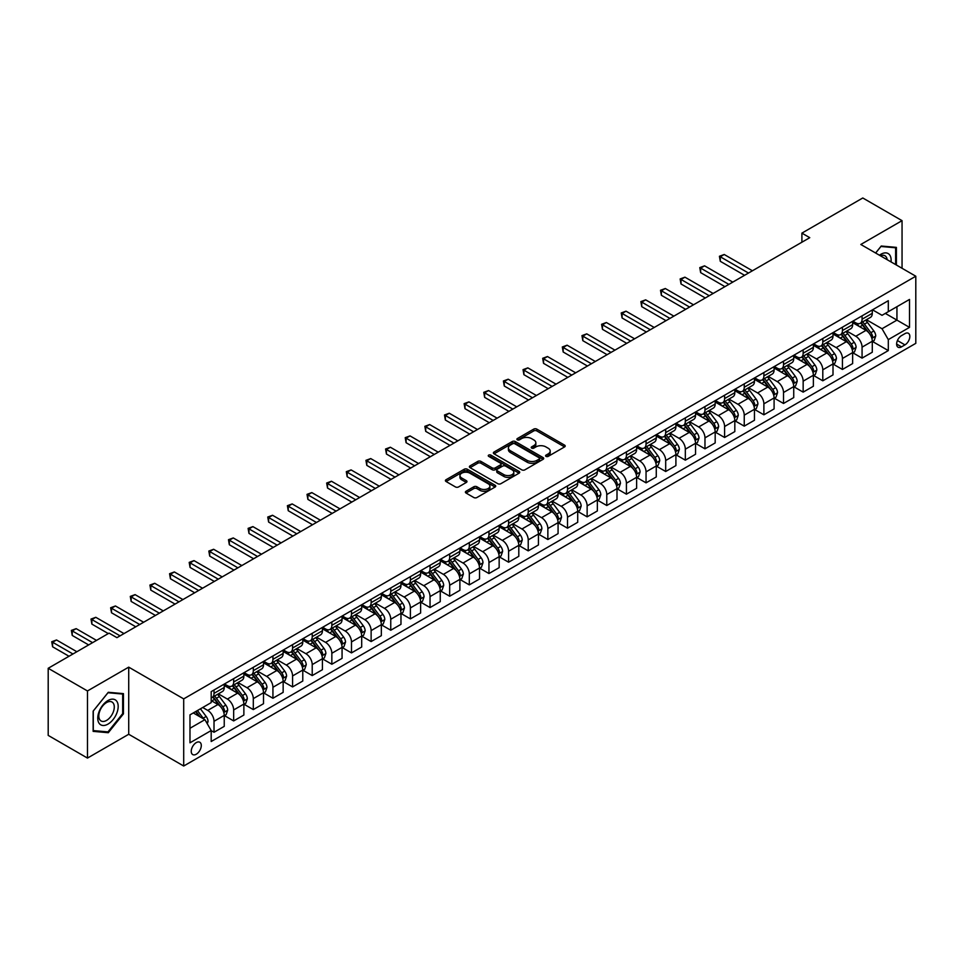 <?xml version="1.0" encoding="UTF-8"?>
<svg xmlns="http://www.w3.org/2000/svg" width="964" height="964" viewBox="0 0 964 964"><rect width="100%" height="100%" fill="white"/><g stroke="black" fill="none" stroke-linecap="round" stroke-linejoin="round"><path stroke-width="1.45" d="M546.022 456.382A1.53 0.88 0 0 0 548.179 456.382L564.567 446.922A2.181 1.253 0 0 0 565.205 446.031A2.181 1.253 0 0 0 564.567 445.139L536.815 429.113A2.181 1.253 0 0 0 533.731 429.113L517.343 438.572A1.53 0.88 0 0 0 516.897 439.198A1.53 0.88 0 0 0 517.343 439.825A1.53 0.88 0 0 0 519.5 439.825L521.62 438.596A6.977 4.025 0 0 1 531.489 438.596L533.803 439.933A6.977 4.025 0 0 1 535.851 442.777A6.977 4.025 0 0 1 533.803 445.633L531.682 446.85A1.53 0.88 0 0 0 531.236 447.477A1.53 0.88 0 0 0 531.682 448.103A1.53 0.88 0 0 0 533.839 448.103L535.96 446.874A6.977 4.025 0 0 1 545.829 446.874L548.142 448.212A6.977 4.025 0 0 1 550.191 451.056A6.977 4.025 0 0 1 548.142 453.911L546.022 455.129A1.53 0.88 0 0 0 545.576 455.755A1.53 0.88 0 0 0 546.022 456.382L546.022 455.129M196.27 754.222A7.11 4.109 120 0 0 200.91 747.956A7.11 4.109 120 0 0 199.825 742.256A7.11 4.109 120 0 0 196.27 742.605A7.11 4.109 120 0 0 191.619 748.871A7.11 4.109 120 0 0 192.716 754.571A7.11 4.109 120 0 0 196.27 754.222M466.034 491.254A2.181 1.253 0 0 0 465.395 492.146A2.181 1.253 0 0 0 466.034 493.038L473.818 497.532A2.181 1.253 0 0 0 476.903 497.532L495.098 487.025A2.181 1.253 0 0 0 495.737 486.133A2.181 1.253 0 0 0 495.098 485.254L467.335 469.227A2.181 1.253 0 0 0 464.25 469.227L446.055 479.723A2.181 1.253 0 0 0 445.416 480.614A2.181 1.253 0 0 0 446.055 481.506L455.466 486.941A2.181 1.253 0 0 0 458.551 486.941L466.335 482.446A2.181 1.253 0 0 0 466.974 481.554A2.181 1.253 0 0 0 466.335 480.662L461.672 477.975A5.832 3.374 0 0 1 459.961 475.589A5.832 3.374 0 0 1 463.564 472.481A5.832 3.374 0 0 1 469.926 473.204L488.194 483.759A5.832 3.374 0 0 1 489.905 486.133A5.832 3.374 0 0 1 486.302 489.254A5.832 3.374 0 0 1 479.952 488.519L476.903 486.76A2.181 1.253 0 0 0 473.818 486.76L466.034 491.254L466.034 493.038L473.818 488.579L473.818 486.76M128.718 667.148L87.471 690.959L48.2 668.281L48.2 735.399L87.471 758.078L128.718 734.267L183.702 766.019L183.702 698.888L128.718 667.148L128.718 734.267M902.051 268.281L902.051 220.66L860.816 244.47L915.8 276.222L183.702 698.888M902.051 220.66L862.78 197.982L801.903 233.131L801.903 242.205M48.2 668.281L109.077 633.131L116.933 637.662L809.76 237.674L801.903 233.131M521.777 469.842A2.181 1.253 0 0 0 524.862 469.842L543.057 459.346A2.181 1.253 0 0 0 543.696 458.454A2.181 1.253 0 0 0 543.057 457.563L515.294 441.536A2.181 1.253 0 0 0 512.209 441.536L494.014 452.044A2.181 1.253 0 0 0 493.375 452.935A2.181 1.253 0 0 0 494.014 453.815L521.777 469.842M489.302 456.707A1.53 0.88 0 0 1 490.857 456.924L519.042 473.204L500.882 483.687A2.181 1.253 0 0 1 497.798 483.687L470.034 467.661L470.034 465.889A2.181 1.253 0 0 0 469.396 466.769A2.181 1.253 0 0 0 470.034 467.661M470.034 465.889L477.831 461.382A2.181 1.253 0 0 1 480.916 461.382L492.17 467.889A2.181 1.253 0 0 0 495.255 467.889L500.412 464.901A2.181 1.253 0 0 0 501.051 464.009A2.181 1.253 0 0 0 500.412 463.13L488.7 456.358A1.53 0.88 0 0 1 488.254 455.731A1.53 0.88 0 0 1 489.194 454.924A1.53 0.88 0 0 1 490.857 455.116L519.078 471.408A2.181 1.253 0 0 1 519.716 472.3A2.181 1.253 0 0 1 519.078 473.179L519.078 471.408M904.955 333.628L901.509 335.629A6.893 3.977 120 0 0 897.002 341.702A6.893 3.977 120 0 0 898.062 347.221A6.893 3.977 120 0 0 901.509 346.871L904.955 344.883A6.893 3.977 120 0 0 909.462 338.81A6.893 3.977 120 0 0 908.401 333.291A6.893 3.977 120 0 0 904.955 333.628M183.702 766.019L915.8 343.341L915.8 276.222M872.516 309.83L882.024 315.312L888.302 311.685L888.302 300.708L211.188 691.634L211.188 702.611L189.98 714.854L189.98 742.798L211.188 730.543L211.188 741.521L888.302 350.595L888.302 339.617L882.024 328.736L866.407 319.723M888.302 311.685L909.51 299.442L909.51 327.374L888.302 339.617M87.471 690.959L87.471 758.078M885.326 313.408L896.942 320.12L896.942 306.697L909.51 299.442M882.024 328.736L896.942 320.12L909.51 327.374M189.98 728.278L204.91 719.662L193.282 712.95M211.188 730.64L214.02 732.266L214.02 721.301A8.893 5.133 -120 0 0 207.742 710.408L202.705 707.504M214.02 732.266L224.238 726.374L224.238 715.396A8.893 5.133 -120 0 0 217.948 704.515L211.188 700.611M224.467 715.625L233.662 720.927L233.662 709.962A8.893 5.133 -120 0 0 227.371 699.069L218.358 693.863M233.662 720.927L243.868 715.035L243.868 704.057A8.893 5.133 -120 0 0 237.59 693.176L224.238 685.464M244.109 704.286L253.303 709.6L253.303 698.623A8.893 5.133 -120 0 0 247.013 687.742L237.988 682.524M253.303 709.6L263.509 703.696L263.509 692.73A8.893 5.133 -120 0 0 257.219 681.837L243.868 674.125M263.75 692.947L272.933 698.261L272.933 687.284A8.893 5.133 -120 0 0 266.654 676.403L257.629 671.185M272.933 698.261L283.151 692.357L283.151 681.391A8.893 5.133 -120 0 0 276.861 670.498L263.509 662.798M283.38 681.608L292.574 686.922L292.574 675.945A8.893 5.133 -120 0 0 286.284 665.064L277.271 659.846M292.574 686.922L302.78 681.03L302.78 670.052A8.893 5.133 -120 0 0 296.502 659.159L283.151 651.459M303.021 670.281L312.216 675.583L312.216 664.606A8.893 5.133 -120 0 0 305.925 653.725L296.9 648.519M312.216 675.583L322.422 669.691L322.422 658.713A8.893 5.133 -120 0 0 316.144 647.832L302.78 640.12M322.663 658.942L331.845 664.244L331.845 653.267A8.893 5.133 -120 0 0 325.567 642.386L316.541 637.18M331.845 664.244L342.063 658.352L342.063 647.374A8.893 5.133 -120 0 0 335.773 636.493L322.422 628.781M342.292 647.603L351.486 652.905L351.486 641.928A8.893 5.133 -120 0 0 345.208 631.046L336.183 625.841M351.486 652.905L361.693 647.013L361.693 636.035A8.893 5.133 -120 0 0 355.415 625.154L342.063 617.442M361.934 636.264L371.128 641.566L371.128 630.589A8.893 5.133 -120 0 0 364.838 619.707L355.812 614.502M371.128 641.566L381.334 635.674L381.334 624.696A8.893 5.133 -120 0 0 375.056 613.815L361.693 606.103M381.575 624.925L390.757 630.227L390.757 619.262A8.893 5.133 -120 0 0 384.479 608.368L375.454 603.163M390.757 630.227L400.976 624.335L400.976 613.357A8.893 5.133 -120 0 0 394.686 602.476L381.334 594.764M401.205 613.586L410.399 618.888L410.399 607.923A8.893 5.133 -120 0 0 404.121 597.029L395.095 591.824M410.399 618.888L420.617 612.996L420.617 602.018A8.893 5.133 -120 0 0 414.327 591.137L400.976 583.425M420.846 602.247L430.04 607.561L430.04 596.583A8.893 5.133 -120 0 0 423.75 585.69L414.737 580.485M430.04 607.561L440.247 601.657L440.247 590.679A8.893 5.133 -120 0 0 433.969 579.798L420.617 572.086M440.488 590.908L449.682 596.222L449.682 585.244A8.893 5.133 -120 0 0 443.392 574.363L434.366 569.146M449.682 596.222L459.888 590.317L459.888 579.352A8.893 5.133 -120 0 0 453.598 568.459L440.247 560.747M460.129 579.569L469.311 584.883L469.311 573.905A8.893 5.133 -120 0 0 463.033 563.024L454.008 557.807M469.311 584.883L479.53 578.978L479.53 568.013A8.893 5.133 -120 0 0 473.24 557.12L459.888 549.42M479.759 568.23L488.953 573.544L488.953 562.566A8.893 5.133 -120 0 0 482.663 551.685L473.649 546.468M488.953 573.544L499.159 567.651L499.159 556.674A8.893 5.133 -120 0 0 492.881 545.781L479.53 538.081M499.4 556.903L508.594 562.205L508.594 551.227A8.893 5.133 -120 0 0 502.304 540.346L493.279 535.141M508.594 562.205L518.801 556.312L518.801 545.335A8.893 5.133 -120 0 0 512.523 534.454L499.159 526.742M519.042 545.564L528.224 550.866L528.224 539.888A8.893 5.133 -120 0 0 521.946 529.007L512.92 523.801M528.224 550.866L538.442 544.973L538.442 533.996A8.893 5.133 -120 0 0 532.152 523.115L518.801 515.403M538.671 534.225L547.865 539.527L547.865 528.549A8.893 5.133 -120 0 0 541.575 517.668L532.562 512.462M547.865 539.527L558.072 533.634L558.072 522.657A8.893 5.133 -120 0 0 551.794 511.776L538.442 504.064M558.313 522.886L567.507 528.188L567.507 517.21A8.893 5.133 -120 0 0 561.217 506.329L552.191 501.123M567.507 528.188L577.713 522.295L577.713 511.318A8.893 5.133 -120 0 0 571.435 500.437L558.072 492.724M577.954 511.547L587.136 516.849L587.136 505.883A8.893 5.133 -120 0 0 580.858 494.99L571.833 489.784M587.136 516.849L597.355 510.956L597.355 499.979A8.893 5.133 -120 0 0 591.065 489.097L577.713 481.385M597.584 500.208L606.778 505.51L606.778 494.544A8.893 5.133 -120 0 0 600.5 483.651L591.474 478.445M606.778 505.51L616.996 499.617L616.996 488.64A8.893 5.133 -120 0 0 610.706 477.758L597.355 470.046M617.225 488.869L626.419 494.183L626.419 483.205A8.893 5.133 -120 0 0 620.129 472.312L611.116 467.106M626.419 494.183L636.626 488.278L636.626 477.301A8.893 5.133 -120 0 0 630.348 466.419L616.996 458.707M636.867 477.529L646.049 482.844L646.049 471.866A8.893 5.133 -120 0 0 639.771 460.985L630.745 455.767M646.049 482.844L656.267 476.939L656.267 465.974A8.893 5.133 -120 0 0 649.977 455.08L636.626 447.38M656.496 466.19L665.69 471.504L665.69 460.527A8.893 5.133 -120 0 0 659.412 449.646L650.387 444.428M665.69 471.504L675.909 465.6L675.909 454.634A8.893 5.133 -120 0 0 669.619 443.741L656.267 436.041M676.138 454.863L685.332 460.165L685.332 449.188A8.893 5.133 -120 0 0 679.042 438.307L670.028 433.089M685.332 460.165L695.538 454.273L695.538 443.295A8.893 5.133 -120 0 0 689.26 432.414L675.909 424.702M695.779 443.524L704.973 448.826L704.973 437.849A8.893 5.133 -120 0 0 698.683 426.968L689.658 421.762M704.973 448.826L715.18 442.934L715.18 431.956A8.893 5.133 -120 0 0 708.901 421.075L695.538 413.363M715.421 432.185L724.603 437.487L724.603 426.51A8.893 5.133 -120 0 0 718.325 415.629L709.299 410.423M724.603 437.487L734.821 431.595L734.821 420.617A8.893 5.133 -120 0 0 728.531 409.736L715.18 402.024M735.05 420.846L744.244 426.148L744.244 415.171A8.893 5.133 -120 0 0 737.954 404.29L728.941 399.084M744.244 426.148L754.451 420.256L754.451 409.278A8.893 5.133 -120 0 0 748.172 398.397L734.821 390.685M754.692 409.507L763.886 414.809L763.886 403.832A8.893 5.133 -120 0 0 757.596 392.951L748.57 387.745M763.886 414.809L774.092 408.917L774.092 397.939A8.893 5.133 -120 0 0 767.814 387.058L754.451 379.346M774.333 398.168L783.515 403.47L783.515 392.505A8.893 5.133 -120 0 0 777.237 381.611L768.212 376.406M783.515 403.47L793.734 397.578L793.734 386.6A8.893 5.133 -120 0 0 787.443 375.719L774.092 368.007M793.962 386.829L803.157 392.131L803.157 381.166A8.893 5.133 -120 0 0 796.879 370.272L787.853 365.067M803.157 392.131L813.375 386.239L813.375 375.261A8.893 5.133 -120 0 0 807.085 364.38L793.734 356.668M813.604 375.49L822.798 380.804L822.798 369.827A8.893 5.133 -120 0 0 816.508 358.945L807.483 353.728M822.798 380.804L833.004 374.9L833.004 363.934A8.893 5.133 -120 0 0 826.726 353.041L813.375 345.329M833.245 364.151L842.428 369.465L842.428 358.488A8.893 5.133 -120 0 0 836.149 347.606L827.124 342.389M842.428 369.465L852.646 363.561L852.646 352.595A8.893 5.133 -120 0 0 846.356 341.702L833.004 334.002M852.875 352.812L862.069 358.126L862.069 347.148A8.893 5.133 -120 0 0 855.791 336.267L846.766 331.05M862.069 358.126L872.287 352.234L872.287 341.256A8.893 5.133 -120 0 0 865.997 330.363L852.646 322.663M852.875 321.157L855.791 322.844A8.893 5.133 -120 0 0 860.225 323.277A8.893 5.133 -120 0 0 862.069 319.217L862.069 315.855M833.245 332.496L836.149 334.183A8.893 5.133 -120 0 0 840.596 334.616A8.893 5.133 -120 0 0 842.428 330.544L842.428 327.194M813.604 343.835L816.508 345.51A8.893 5.133 -120 0 0 820.954 345.956A8.893 5.133 -120 0 0 822.798 341.883L822.798 338.533M793.962 355.174L796.879 356.849A8.893 5.133 -120 0 0 801.313 357.295A8.893 5.133 -120 0 0 803.157 353.222L803.157 349.872M774.333 366.513L777.237 368.188A8.893 5.133 -120 0 0 781.684 368.634A8.893 5.133 -120 0 0 783.515 364.561L783.515 361.211M754.692 377.852L757.596 379.527A8.893 5.133 -120 0 0 762.042 379.973A8.893 5.133 -120 0 0 763.886 375.9L763.886 372.55M735.05 389.191L737.954 390.866A8.893 5.133 -120 0 0 742.401 391.312A8.893 5.133 -120 0 0 744.244 387.239L744.244 383.877M715.421 400.53L718.325 402.205A8.893 5.133 -120 0 0 722.771 402.639A8.893 5.133 -120 0 0 724.603 398.578L724.603 395.216M695.779 411.869L698.683 413.544A8.893 5.133 -120 0 0 703.13 413.978A8.893 5.133 -120 0 0 704.973 409.917L704.973 406.555M676.138 423.196L679.042 424.883A8.893 5.133 -120 0 0 683.488 425.317A8.893 5.133 -120 0 0 685.332 421.256L685.332 417.894M656.496 434.535L659.412 436.222A8.893 5.133 -120 0 0 663.847 436.656A8.893 5.133 -120 0 0 665.69 432.595L665.69 429.233M636.867 445.874L639.771 447.561A8.893 5.133 -120 0 0 644.217 447.995A8.893 5.133 -120 0 0 646.049 443.922L646.049 440.572M617.225 457.213L620.129 458.888A8.893 5.133 -120 0 0 624.576 459.334A8.893 5.133 -120 0 0 626.419 455.261L626.419 451.911M597.584 468.552L600.5 470.227A8.893 5.133 -120 0 0 604.934 470.673A8.893 5.133 -120 0 0 606.778 466.6L606.778 463.25M577.954 479.891L580.858 481.566A8.893 5.133 -120 0 0 585.305 482.012A8.893 5.133 -120 0 0 587.136 477.939L587.136 474.589M558.313 491.23L561.217 492.905A8.893 5.133 -120 0 0 565.663 493.351A8.893 5.133 -120 0 0 567.507 489.278L567.507 485.928M538.671 502.569L541.575 504.244A8.893 5.133 -120 0 0 546.022 504.69A8.893 5.133 -120 0 0 547.865 500.617L547.865 497.255M519.042 513.908L521.946 515.583A8.893 5.133 -120 0 0 526.392 516.017A8.893 5.133 -120 0 0 528.224 511.956L528.224 508.594M499.4 525.247L502.304 526.922A8.893 5.133 -120 0 0 506.751 527.356A8.893 5.133 -120 0 0 508.594 523.295L508.594 519.933M479.759 536.574L482.663 538.261A8.893 5.133 -120 0 0 487.109 538.695A8.893 5.133 -120 0 0 488.953 534.634L488.953 531.272M460.117 547.913L463.033 549.601A8.893 5.133 -120 0 0 467.468 550.034A8.893 5.133 -120 0 0 469.311 545.973L469.311 542.612M440.488 559.253L443.392 560.94A8.893 5.133 -120 0 0 447.838 561.373A8.893 5.133 -120 0 0 449.682 557.3L449.682 553.951M420.846 570.592L423.75 572.267A8.893 5.133 -120 0 0 428.197 572.712A8.893 5.133 -120 0 0 430.04 568.639L430.04 565.29M401.205 581.931L404.121 583.606A8.893 5.133 -120 0 0 408.555 584.051A8.893 5.133 -120 0 0 410.399 579.979L410.399 576.629M381.575 593.27L384.479 594.945A8.893 5.133 -120 0 0 388.926 595.391A8.893 5.133 -120 0 0 390.757 591.318L390.757 587.968M361.934 604.609L364.838 606.284A8.893 5.133 -120 0 0 369.284 606.73A8.893 5.133 -120 0 0 371.128 602.657L371.128 599.295M342.292 615.948L345.208 617.623A8.893 5.133 -120 0 0 349.643 618.069A8.893 5.133 -120 0 0 351.486 613.996L351.486 610.634M322.663 627.287L325.567 628.962A8.893 5.133 -120 0 0 330.013 629.396A8.893 5.133 -120 0 0 331.845 625.335L331.845 621.973M303.021 638.626L305.925 640.301A8.893 5.133 -120 0 0 310.372 640.735A8.893 5.133 -120 0 0 312.216 636.674L312.216 633.312M283.38 649.953L286.284 651.64A8.893 5.133 -120 0 0 290.73 652.074A8.893 5.133 -120 0 0 292.574 648.013L292.574 644.651M263.75 661.292L266.654 662.979A8.893 5.133 -120 0 0 271.101 663.413A8.893 5.133 -120 0 0 272.933 659.34L272.933 655.99M244.109 672.631L247.013 674.306A8.893 5.133 -120 0 0 251.459 674.752A8.893 5.133 -120 0 0 253.303 670.679L253.303 667.329M224.467 683.97L227.371 685.645A8.893 5.133 -120 0 0 231.818 686.091A8.893 5.133 -120 0 0 233.662 682.018L233.662 678.668M872.516 341.485L888.302 350.595M860.225 323.277L870.444 317.385A8.893 5.133 -120 0 0 872.287 313.312L872.287 309.962M840.596 334.616L850.802 328.724A8.893 5.133 -120 0 0 852.646 324.651L852.646 321.301M820.954 345.956L831.161 340.063A8.893 5.133 -120 0 0 833.004 335.99L833.004 332.64M801.313 357.295L811.531 351.402A8.893 5.133 -120 0 0 813.375 347.329L813.375 343.967M781.684 368.634L791.89 362.741A8.893 5.133 -120 0 0 793.734 358.668L793.734 355.306M762.042 379.973L772.248 374.068A8.893 5.133 -120 0 0 774.092 370.007L774.092 366.645M742.401 391.312L752.619 385.407A8.893 5.133 -120 0 0 754.451 381.346L754.451 377.984M722.771 402.639L732.977 396.746A8.893 5.133 -120 0 0 734.821 392.685L734.821 389.323M703.13 413.978L713.336 408.085A8.893 5.133 -120 0 0 715.18 404.012L715.18 400.663M683.488 425.317L693.706 419.424A8.893 5.133 -120 0 0 695.538 415.351L695.538 412.002M663.847 436.656L674.065 430.763A8.893 5.133 -120 0 0 675.909 426.691L675.909 423.341M644.217 447.995L654.423 442.102A8.893 5.133 -120 0 0 656.267 438.03L656.267 434.68M624.576 459.334L634.782 453.442A8.893 5.133 -120 0 0 636.626 449.369L636.626 446.019M604.934 470.673L615.153 464.781A8.893 5.133 -120 0 0 616.996 460.708L616.996 457.346M585.305 482.012L595.511 476.108A8.893 5.133 -120 0 0 597.355 472.047L597.355 468.685M565.663 493.351L575.87 487.447A8.893 5.133 -120 0 0 577.713 483.386L577.713 480.024M546.022 504.69L556.24 498.786A8.893 5.133 -120 0 0 558.072 494.725L558.072 491.363M526.392 516.017L536.599 510.125A8.893 5.133 -120 0 0 538.442 506.064L538.442 502.702M506.751 527.356L516.957 521.464A8.893 5.133 -120 0 0 518.801 517.391L518.801 514.041M487.109 538.695L497.328 532.803A8.893 5.133 -120 0 0 499.159 528.73L499.159 525.38M467.468 550.034L477.686 544.142A8.893 5.133 -120 0 0 479.53 540.069L479.53 536.719M447.838 561.373L458.045 555.481A8.893 5.133 -120 0 0 459.888 551.408L459.888 548.058M428.197 572.712L438.415 566.82A8.893 5.133 -120 0 0 440.247 562.747L440.247 559.397M408.555 584.051L418.774 578.159A8.893 5.133 -120 0 0 420.617 574.086L420.617 570.724M388.926 595.391L399.132 589.486A8.893 5.133 -120 0 0 400.976 585.425L400.976 582.063M369.284 606.73L379.491 600.825A8.893 5.133 -120 0 0 381.334 596.764L381.334 593.402M349.643 618.069L359.861 612.164A8.893 5.133 -120 0 0 361.693 608.103L361.693 604.741M330.013 629.396L340.22 623.503A8.893 5.133 -120 0 0 342.063 619.442L342.063 616.08M310.372 640.735L320.578 634.842A8.893 5.133 -120 0 0 322.422 630.769L322.422 627.419M290.73 652.074L300.949 646.181A8.893 5.133 -120 0 0 302.78 642.108L302.78 638.758M271.101 663.413L281.307 657.52A8.893 5.133 -120 0 0 283.151 653.447L283.151 650.098M251.459 674.752L261.666 668.859A8.893 5.133 -120 0 0 263.509 664.786L263.509 661.437M231.818 686.091L242.036 680.198A8.893 5.133 -120 0 0 243.868 676.126L243.868 672.764M211.188 697.791A8.893 5.133 -120 0 0 212.176 697.43L222.395 691.537A8.893 5.133 -120 0 0 224.238 687.465L224.238 684.103M212.176 697.43A8.893 5.133 -120 0 0 214.02 693.357L214.02 690.007M204.91 719.662L211.188 730.543M896.399 265.016L896.399 247.387L881.241 246.025L875.613 253.014M93.134 731.363L108.293 732.712L123.452 713.854L123.452 693.634L108.293 692.285L93.134 711.143L93.134 731.363M122.669 713.396L123.452 713.854M106.691 731.784L108.293 732.712M546.636 456.599L548.142 455.719A6.977 4.025 0 0 0 550.191 452.875L550.191 451.056M535.851 442.777L535.851 444.597A6.977 4.025 0 0 1 533.803 447.441L532.297 448.32M564.567 445.139L564.567 446.922L536.815 430.932A2.181 1.253 0 0 0 533.731 430.932L517.957 440.03M543.057 457.563L543.057 459.346L515.294 443.344A2.181 1.253 0 0 0 512.209 443.344L494.05 453.839M539.201 459.069A1.53 0.88 0 0 0 539.647 458.454A1.53 0.88 0 0 0 539.201 457.828L514.836 443.765A1.53 0.88 0 0 0 512.679 443.765L510.438 445.055A6.977 4.025 0 0 0 508.402 447.899A6.977 4.025 0 0 0 510.438 450.754L527.091 460.358A6.977 4.025 0 0 0 536.96 460.358L539.201 459.069L539.201 460.888A1.53 0.88 0 0 0 539.647 460.262L539.647 458.454M508.402 447.899L508.402 449.718A6.977 4.025 0 0 0 510.438 452.562L510.438 450.754M539.201 460.888L536.96 462.178A6.977 4.025 0 0 1 527.091 462.178L510.438 452.562M470.071 467.685L477.831 463.202L477.831 461.382M501.051 464.009L501.051 465.829A2.181 1.253 0 0 1 500.412 466.721L495.255 469.697A2.181 1.253 0 0 1 492.17 469.697L480.916 463.202A2.181 1.253 0 0 0 477.831 463.202M503.847 474.625A5.832 3.374 0 0 0 510.209 475.36A5.832 3.374 0 0 0 513.812 472.252A5.832 3.374 0 0 0 512.101 469.866L505.666 466.154A2.181 1.253 0 0 0 502.581 466.154L497.412 469.131A2.181 1.253 0 0 0 496.773 470.022A2.181 1.253 0 0 0 497.412 470.914L503.847 474.625L503.847 476.445A5.832 3.374 0 0 0 510.209 477.18A5.832 3.374 0 0 0 513.812 474.059L513.812 472.252M496.773 470.022L496.773 471.842A2.181 1.253 0 0 0 497.412 472.734L497.412 470.914M503.847 476.445L497.412 472.734M489.905 486.133L489.905 487.953A5.832 3.374 0 0 1 486.302 491.062A5.832 3.374 0 0 1 479.952 490.339L476.903 488.579A2.181 1.253 0 0 0 473.818 488.579M459.961 475.589L459.961 477.397A5.832 3.374 0 0 0 461.672 479.783L461.672 477.975M466.311 482.458L461.672 479.783M495.074 487.049L467.335 471.034A2.181 1.253 0 0 0 464.25 471.034L446.091 481.53M872.287 341.618L874.167 340.533L875.734 335.99A5.892 3.398 -120 0 0 873.854 330.977L867.443 322.41A17.003 9.809 -120 0 0 865.588 320.193M859.201 326.447A17.003 9.809 -120 0 0 855.719 322.807M871.745 338.015L872.565 336.243A5.892 3.398 -120 0 0 870.878 332.701L864.455 324.133A17.003 9.809 -120 0 0 862.599 321.916M861.021 322.82A14.111 8.146 60 0 1 863.334 325.458L868.769 332.713M752.414 270.776L724.217 254.496L720.289 256.761L720.289 261.304L744.557 275.306M860.719 323A17.003 9.809 60 0 1 862.575 325.217L866.841 330.917M720.289 261.304L719.421 256.267L748.486 273.041M719.421 256.267L724.217 254.496M852.646 352.957L854.526 351.86L856.104 347.329A5.892 3.398 -120 0 0 854.225 342.316L847.802 333.749A17.003 9.809 -120 0 0 845.946 331.532M839.56 337.786A17.003 9.809 -120 0 0 836.089 334.134M852.104 349.342L852.923 347.582A5.892 3.398 -120 0 0 851.236 344.04L844.813 335.472A17.003 9.809 -120 0 0 842.958 333.255M841.379 334.159A14.111 8.146 60 0 1 843.693 336.798L849.127 344.052M732.773 282.115L704.576 265.835L700.647 268.1L700.647 272.631L724.916 286.645M841.078 334.339A17.003 9.809 60 0 1 842.934 336.557L847.199 342.256M700.647 272.631L699.78 267.606L728.844 284.38M699.78 267.606L704.576 265.835M833.004 364.296L834.896 363.199L836.463 358.668A5.892 3.398 -120 0 0 834.583 353.655L828.16 345.088A17.003 9.809 -120 0 0 826.305 342.859M819.93 349.125A17.003 9.809 -120 0 0 816.448 345.474M832.474 360.681L833.282 358.921A5.892 3.398 -120 0 0 831.595 355.379L825.184 346.811A17.003 9.809 -120 0 0 823.328 344.582M821.738 345.498A14.111 8.146 60 0 1 824.063 348.137L829.486 355.379M713.131 293.454L684.934 277.174L681.006 279.44L681.006 283.97L705.286 297.984M821.436 345.678A17.003 9.809 60 0 1 823.292 347.896L827.558 353.595M681.006 283.97L680.15 278.945L709.215 295.719M680.15 278.945L684.934 277.174M813.375 375.635L815.255 374.538L816.821 370.007A5.892 3.398 -120 0 0 814.942 364.995L808.531 356.427A17.003 9.809 -120 0 0 806.675 354.198M800.289 360.452A17.003 9.809 -120 0 0 796.806 356.813M812.833 372.02L813.64 370.26A5.892 3.398 -120 0 0 811.965 366.718L805.543 358.15A17.003 9.809 -120 0 0 803.687 355.921M802.108 356.837A14.111 8.146 60 0 1 804.422 359.476L809.856 366.718M693.502 304.793L665.305 288.513L661.376 290.779L661.376 295.309L685.645 309.324M801.807 357.017A17.003 9.809 60 0 1 803.651 359.235L807.928 364.934M661.376 295.309L660.509 290.272L689.573 307.058M660.509 290.272L665.305 288.513M793.734 386.962L795.613 385.877L797.192 381.346A5.892 3.398 -120 0 0 795.312 376.334L788.889 367.766A17.003 9.809 -120 0 0 787.034 365.537M780.647 371.791A17.003 9.809 -120 0 0 777.165 368.152M793.191 383.359L794.011 381.599A5.892 3.398 -120 0 0 792.324 378.057L785.901 369.489A17.003 9.809 -120 0 0 784.045 367.26M782.467 368.176A14.111 8.146 60 0 1 784.78 370.815L790.215 378.057M673.86 316.132L645.663 299.852L641.735 302.118L641.735 306.648L666.004 320.663M782.166 368.356A17.003 9.809 60 0 1 784.021 370.574L788.287 376.273M641.735 306.648L640.867 301.612L669.932 318.397M640.867 301.612L645.663 299.852M891.025 261.919A14.436 8.339 120 0 0 889.772 255.062A14.436 8.339 120 0 0 879.457 255.231M887.157 259.69A10.929 6.314 120 0 0 886.181 256.906A10.929 6.314 120 0 0 884.964 255.761A10.929 6.314 120 0 0 880.457 255.822M875.649 253.038L880.927 246.471L895.616 247.784L895.616 264.558M894.64 247.23L895.616 247.784M107.98 700.527A14.436 8.339 120 0 0 97.762 718.216A14.436 8.339 120 0 0 107.98 724.109A14.436 8.339 120 0 0 118.186 706.419A14.436 8.339 120 0 0 107.98 700.527M106.546 702.563A10.929 6.314 120 0 0 99.4 712.191A10.929 6.314 120 0 0 101.075 720.964A10.929 6.314 120 0 0 106.546 720.421A10.929 6.314 120 0 0 113.692 710.781A10.929 6.314 120 0 0 112.017 702.021A10.929 6.314 120 0 0 106.546 702.563M122.669 713.625L107.98 731.905L93.291 730.591L93.291 710.998L107.98 692.73L122.669 694.044L122.669 713.625M121.693 693.478L122.669 694.044M774.092 398.301L775.984 397.216L777.55 392.685A5.892 3.398 -120 0 0 775.671 387.673L769.248 379.093A17.003 9.809 -120 0 0 767.392 376.876M761.018 383.13A17.003 9.809 -120 0 0 757.535 379.491M773.562 394.698L774.369 392.926A5.892 3.398 -120 0 0 772.682 389.396L766.272 380.816A17.003 9.809 -120 0 0 764.416 378.599M762.825 379.515A14.111 8.146 60 0 1 765.151 382.142L770.573 389.396M654.219 327.471L626.022 311.179L622.093 313.457L622.093 317.987L646.374 332.002M762.524 379.683A17.003 9.809 60 0 1 764.38 381.913L768.645 387.612M622.093 317.987L621.238 312.951L650.29 329.736M621.238 312.951L626.022 311.179M754.451 409.64L756.342 408.555L757.909 404.012A5.892 3.398 -120 0 0 756.029 399L749.618 390.432A17.003 9.809 -120 0 0 747.763 388.215M741.376 394.469A17.003 9.809 -120 0 0 737.894 390.83M753.92 406.037L754.728 404.265A5.892 3.398 -120 0 0 753.053 400.723L746.63 392.155A17.003 9.809 -120 0 0 744.774 389.938M743.196 390.854A14.111 8.146 60 0 1 745.509 393.481L750.944 400.735M634.589 338.798L606.38 322.518L602.464 324.796L602.464 329.327L626.733 343.341M742.883 391.023A17.003 9.809 60 0 1 744.738 393.252L749.016 398.939M602.464 329.327L601.596 324.29L630.661 341.075M601.596 324.29L606.38 322.518M734.821 420.979L736.701 419.894L738.267 415.351A5.892 3.398 -120 0 0 736.4 410.339L729.977 401.771A17.003 9.809 -120 0 0 728.121 399.554M721.735 405.808A17.003 9.809 -120 0 0 718.252 402.169M734.279 417.376L735.098 415.604A5.892 3.398 -120 0 0 733.411 412.062L726.989 403.494A17.003 9.809 -120 0 0 725.133 401.277M723.554 402.193A14.111 8.146 60 0 1 725.868 404.82L731.302 412.074M614.948 350.137L586.751 333.857L582.822 336.123L582.822 340.666L607.091 354.68M723.253 402.362A17.003 9.809 60 0 1 725.109 404.591L729.374 410.278M582.822 340.666L581.955 335.629L611.019 352.414M581.955 335.629L586.751 333.857M715.18 432.318L717.059 431.233L718.638 426.691A5.892 3.398 -120 0 0 716.758 421.678L710.335 413.11A17.003 9.809 -120 0 0 708.48 410.893M702.093 417.147A17.003 9.809 -120 0 0 698.623 413.508M714.649 428.715L715.457 426.944A5.892 3.398 -120 0 0 713.77 423.401L707.347 414.833A17.003 9.809 -120 0 0 705.503 412.616M703.913 413.532A14.111 8.146 60 0 1 706.226 416.159L711.661 423.413M595.306 361.476L567.109 345.196L563.181 347.462L563.181 352.005L587.45 366.019M703.612 413.701A17.003 9.809 60 0 1 705.467 415.918L709.733 421.617M563.181 352.005L562.313 346.968L591.378 363.741M562.313 346.968L567.109 345.196M695.538 443.657L697.43 442.572L698.996 438.03A5.892 3.398 -120 0 0 697.117 433.017L690.694 424.449A17.003 9.809 -120 0 0 688.85 422.232M682.464 428.486A17.003 9.809 -120 0 0 678.981 424.847M695.008 440.054L695.815 438.283A5.892 3.398 -120 0 0 694.128 434.74L687.718 426.172A17.003 9.809 -120 0 0 685.862 423.955M684.283 424.859A14.111 8.146 60 0 1 686.597 427.498L692.031 434.752M575.677 372.815L547.468 356.535L543.539 358.801L543.539 363.344L567.82 377.358M683.97 425.04A17.003 9.809 60 0 1 685.826 427.257L690.091 432.957M543.539 363.344L542.684 358.307L571.748 375.08M542.684 358.307L547.468 356.535M675.909 454.996L677.788 453.899L679.355 449.369A5.892 3.398 -120 0 0 677.475 444.356L671.065 435.788A17.003 9.809 -120 0 0 669.209 433.571M662.822 439.825A17.003 9.809 -120 0 0 659.34 436.186M675.366 451.393L676.186 449.622A5.892 3.398 -120 0 0 674.499 446.079L668.076 437.511A17.003 9.809 -120 0 0 666.22 435.294M664.642 436.198A14.111 8.146 60 0 1 666.955 438.837L672.39 446.091M556.035 384.154L527.838 367.874L523.91 370.14L523.91 374.683L548.179 388.685M664.341 436.379A17.003 9.809 60 0 1 666.196 438.596L670.462 444.296M523.91 374.683L523.042 369.646L552.107 386.419M523.042 369.646L527.838 367.874M656.267 466.335L658.147 465.238L659.725 460.708A5.892 3.398 -120 0 0 657.846 455.695L651.423 447.127A17.003 9.809 -120 0 0 649.567 444.898M643.181 451.164A17.003 9.809 -120 0 0 639.71 447.513M655.725 462.72L656.544 460.961A5.892 3.398 -120 0 0 654.857 457.418L648.435 448.85A17.003 9.809 -120 0 0 646.579 446.633M645 447.537A14.111 8.146 60 0 1 647.314 450.176L652.749 457.43M536.394 395.493L508.197 379.214L504.268 381.479L504.268 386.01L528.537 400.024M644.699 447.718A17.003 9.809 60 0 1 646.555 449.935L650.821 455.635M504.268 386.01L503.401 380.985L532.465 397.758M503.401 380.985L508.197 379.214M636.626 477.674L638.517 476.578L640.084 472.047A5.892 3.398 -120 0 0 638.204 467.034L631.781 458.466A17.003 9.809 -120 0 0 629.926 456.237M623.551 462.503A17.003 9.809 -120 0 0 620.069 458.852M636.095 474.059L636.903 472.3A5.892 3.398 -120 0 0 635.216 468.757L628.805 460.19A17.003 9.809 -120 0 0 626.949 457.96M625.371 458.876A14.111 8.146 60 0 1 627.684 461.515L633.107 468.757M516.764 406.832L488.555 390.553L484.627 392.818L484.627 397.349L508.908 411.363M625.058 459.057A17.003 9.809 60 0 1 626.913 461.274L631.179 466.974M484.627 397.349L483.771 392.324L512.836 409.098M483.771 392.324L488.555 390.553M616.996 489.001L618.876 487.917L620.442 483.386A5.892 3.398 -120 0 0 618.563 478.373L612.152 469.805A17.003 9.809 -120 0 0 610.296 467.576M603.91 473.83A17.003 9.809 -120 0 0 600.427 470.191M616.454 485.398L617.273 483.639A5.892 3.398 -120 0 0 615.586 480.096L609.164 471.529A17.003 9.809 -120 0 0 607.308 469.299M605.729 470.215A14.111 8.146 60 0 1 608.043 472.854L613.478 480.096M497.123 418.171L468.926 401.892L464.997 404.157L464.997 408.688L489.266 422.702M605.428 470.396A17.003 9.809 60 0 1 607.284 472.613L611.55 478.313M464.997 408.688L464.13 403.651L493.194 420.437M464.13 403.651L468.926 401.892M597.355 500.34L599.234 499.256L600.813 494.725A5.892 3.398 -120 0 0 598.933 489.712L592.511 481.132A17.003 9.809 -120 0 0 590.655 478.915M584.268 485.169A17.003 9.809 -120 0 0 580.798 481.53M596.812 496.737L597.632 494.978A5.892 3.398 -120 0 0 595.945 491.435L589.522 482.868A17.003 9.809 -120 0 0 587.666 480.638M586.088 481.554A14.111 8.146 60 0 1 588.402 484.181L593.836 491.435M477.481 429.51L449.284 413.231L445.356 415.496L445.356 420.027L469.625 434.041M585.787 481.735A17.003 9.809 60 0 1 587.642 483.952L591.908 489.652M445.356 420.027L444.488 414.99L473.553 431.776M444.488 414.99L449.284 413.231M577.713 511.679L579.605 510.595L581.172 506.064A5.892 3.398 -120 0 0 579.292 501.051L572.869 492.471A17.003 9.809 -120 0 0 571.013 490.254M564.639 496.508A17.003 9.809 -120 0 0 561.156 492.869M577.183 508.076L577.99 506.305A5.892 3.398 -120 0 0 576.303 502.774L569.893 494.195A17.003 9.809 -120 0 0 568.037 491.977M566.446 492.893A14.111 8.146 60 0 1 568.772 495.52L574.195 502.774M457.84 440.849L429.643 424.558L425.714 426.835L425.714 431.366L449.995 445.38M566.145 493.062A17.003 9.809 60 0 1 568.001 495.291L572.267 500.991M425.714 431.366L424.859 426.329L453.911 443.115M424.859 426.329L429.643 424.558M558.072 523.018L559.964 521.934L561.53 517.391A5.892 3.398 -120 0 0 559.65 512.378L553.24 503.811A17.003 9.809 -120 0 0 551.384 501.593M544.997 507.847A17.003 9.809 -120 0 0 541.515 504.208M557.541 519.415L558.349 517.644A5.892 3.398 -120 0 0 556.674 514.101L550.251 505.534A17.003 9.809 -120 0 0 548.396 503.316M546.817 504.232A14.111 8.146 60 0 1 549.131 506.859L554.565 514.113M438.21 452.176L410.013 435.897L406.085 438.174L406.085 442.705L430.354 456.719M546.516 504.401A17.003 9.809 60 0 1 548.359 506.63L552.637 512.318M406.085 442.705L405.217 437.668L434.282 454.454M405.217 437.668L410.013 435.897M538.442 534.357L540.322 533.273L541.901 528.73A5.892 3.398 -120 0 0 540.021 523.717L533.598 515.15A17.003 9.809 -120 0 0 531.742 512.932M525.356 519.186A17.003 9.809 -120 0 0 521.873 515.547M537.9 530.754L538.719 528.983A5.892 3.398 -120 0 0 537.032 525.44L530.61 516.873A17.003 9.809 -120 0 0 528.754 514.656M527.175 515.571A14.111 8.146 60 0 1 529.489 518.198L534.924 525.452M418.569 463.515L390.372 447.236L386.444 449.501L386.444 454.044L410.712 468.058M526.874 515.74A17.003 9.809 60 0 1 528.73 517.969L532.996 523.657M386.444 454.044L385.576 449.007L414.641 465.793M385.576 449.007L390.372 447.236M518.801 545.696L520.693 544.612L522.259 540.069A5.892 3.398 -120 0 0 520.379 535.056L513.957 526.489A17.003 9.809 -120 0 0 512.101 524.271M505.714 530.525A17.003 9.809 -120 0 0 502.244 526.886M518.271 542.093L519.078 540.322A5.892 3.398 -120 0 0 517.391 536.779L510.968 528.212A17.003 9.809 -120 0 0 509.125 525.995M507.534 526.91A14.111 8.146 60 0 1 509.86 529.537L515.282 536.791M398.927 474.854L370.73 458.575L366.802 460.84L366.802 465.383L391.071 479.397M507.233 527.079A17.003 9.809 60 0 1 509.088 529.296L513.354 534.996M366.802 465.383L365.934 460.346L394.999 477.12M365.934 460.346L370.73 458.575M499.159 557.035L501.051 555.951L502.618 551.408A5.892 3.398 -120 0 0 500.738 546.395L494.315 537.828A17.003 9.809 -120 0 0 492.471 535.61M486.085 541.864A17.003 9.809 -120 0 0 482.603 538.225M498.629 553.432L499.436 551.661A5.892 3.398 -120 0 0 497.749 548.118L491.339 539.551A17.003 9.809 -120 0 0 489.483 537.334M487.904 538.237A14.111 8.146 60 0 1 490.218 540.876L495.653 548.13M379.298 486.193L351.089 469.914L347.173 472.179L347.173 476.722L371.441 490.724M487.591 538.418A17.003 9.809 60 0 1 489.447 540.635L493.713 546.335M347.173 476.722L346.305 471.685L375.37 488.459M346.305 471.685L351.089 469.914M479.53 568.374L481.41 567.278L482.976 562.747A5.892 3.398 -120 0 0 481.108 557.734L474.686 549.167A17.003 9.809 -120 0 0 472.83 546.95M466.443 553.203A17.003 9.809 -120 0 0 462.961 549.564M478.988 564.771L479.807 563A5.892 3.398 -120 0 0 478.12 559.457L471.697 550.89A17.003 9.809 -120 0 0 469.842 548.673M468.263 549.576A14.111 8.146 60 0 1 470.577 552.215L476.011 559.469M359.656 497.532L331.459 481.253L327.531 483.518L327.531 488.049L351.8 502.063M467.962 549.757A17.003 9.809 60 0 1 469.817 551.974L474.083 557.674M327.531 488.049L326.663 483.024L355.728 499.798M326.663 483.024L331.459 481.253M459.888 579.713L461.768 578.617L463.347 574.086A5.892 3.398 -120 0 0 461.467 569.073L455.044 560.506A17.003 9.809 -120 0 0 453.188 558.277M446.802 564.543A17.003 9.809 -120 0 0 443.332 560.891M459.346 576.098L460.165 574.339A5.892 3.398 -120 0 0 458.478 570.796L452.056 562.229A17.003 9.809 -120 0 0 450.2 560M448.622 560.915A14.111 8.146 60 0 1 450.935 563.554L456.37 570.808M340.015 508.872L311.818 492.592L307.89 494.857L307.89 499.388L332.158 513.402M448.32 561.096A17.003 9.809 60 0 1 450.176 563.313L454.442 569.013M307.89 499.388L307.022 494.363L336.087 511.137M307.022 494.363L311.818 492.592M440.247 591.053L442.139 589.956L443.705 585.425A5.892 3.398 -120 0 0 441.825 580.412L435.403 571.845A17.003 9.809 -120 0 0 433.547 569.616M427.173 575.882A17.003 9.809 -120 0 0 423.69 572.23M439.717 587.438L440.524 585.678A5.892 3.398 -120 0 0 438.837 582.136L432.426 573.568A17.003 9.809 -120 0 0 430.571 571.339M428.992 572.255A14.111 8.146 60 0 1 431.306 574.893L436.74 582.136M320.385 520.211L292.176 503.931L288.248 506.196L288.248 510.727L312.529 524.741M428.679 572.435A17.003 9.809 60 0 1 430.534 574.652L434.8 580.352M288.248 510.727L287.393 505.702L316.457 522.476M287.393 505.702L292.176 503.931M420.617 602.38L422.497 601.295L424.064 596.764A5.892 3.398 -120 0 0 422.184 591.751L415.773 583.184A17.003 9.809 -120 0 0 413.918 580.955M407.531 587.209A17.003 9.809 -120 0 0 404.049 583.569M420.075 598.777L420.894 597.017A5.892 3.398 -120 0 0 419.207 593.475L412.785 584.907A17.003 9.809 -120 0 0 410.929 582.678M409.351 583.594A14.111 8.146 60 0 1 411.664 586.233L417.099 593.475M300.744 531.55L272.547 515.27L268.619 517.535L268.619 522.066L292.887 536.08M409.049 583.774A17.003 9.809 60 0 1 410.905 585.992L415.171 591.691M268.619 522.066L267.751 517.029L296.816 533.815M267.751 517.029L272.547 515.27M400.976 613.719L402.856 612.634L404.434 608.103A5.892 3.398 -120 0 0 402.554 603.09L396.132 594.511A17.003 9.809 -120 0 0 394.276 592.294M387.889 598.548A17.003 9.809 -120 0 0 384.419 594.909M400.434 610.116L401.253 608.344A5.892 3.398 -120 0 0 399.566 604.814L393.143 596.234A17.003 9.809 -120 0 0 391.288 594.017M389.709 594.933A14.111 8.146 60 0 1 392.023 597.559L397.457 604.814M281.102 542.889L252.905 526.609L248.977 528.875L248.977 533.405L273.246 547.419M389.408 595.101A17.003 9.809 60 0 1 391.264 597.331L395.529 603.03M248.977 533.405L248.11 528.368L277.174 545.154M248.11 528.368L252.905 526.609M381.334 625.058L383.226 623.973L384.793 619.442A5.892 3.398 -120 0 0 382.913 614.417L376.49 605.85A17.003 9.809 -120 0 0 374.635 603.633M368.26 609.887A17.003 9.809 -120 0 0 364.778 606.248M380.804 621.455L381.611 619.683A5.892 3.398 -120 0 0 379.924 616.141L373.514 607.573A17.003 9.809 -120 0 0 371.658 605.356M370.068 606.272A14.111 8.146 60 0 1 372.393 608.899L377.816 616.153M261.461 554.228L233.264 537.936L229.336 540.214L229.336 544.744L253.616 558.759M369.766 606.44A17.003 9.809 60 0 1 371.622 608.67L375.888 614.357M229.336 544.744L228.48 539.707L257.545 556.493M228.48 539.707L233.264 537.936M361.693 636.397L363.585 635.312L365.151 630.769A5.892 3.398 -120 0 0 363.271 625.756L356.861 617.189A17.003 9.809 -120 0 0 355.005 614.972M348.619 621.226A17.003 9.809 -120 0 0 345.136 617.587M361.163 632.794L361.97 631.022A5.892 3.398 -120 0 0 360.295 627.48L353.872 618.912A17.003 9.809 -120 0 0 352.017 616.695M350.438 617.611A14.111 8.146 60 0 1 352.752 620.238L358.186 627.492M241.831 565.555L213.634 549.275L209.706 551.541L209.706 556.083L233.975 570.098M350.137 617.779A17.003 9.809 60 0 1 351.981 620.009L356.258 625.696M209.706 556.083L208.839 551.047L237.903 567.832M208.839 551.047L213.634 549.275M342.063 647.736L343.943 646.651L345.522 642.108A5.892 3.398 -120 0 0 343.642 637.096L337.219 628.528A17.003 9.809 -120 0 0 335.364 626.311M328.977 632.565A17.003 9.809 -120 0 0 325.495 628.926M341.521 644.133L342.341 642.361A5.892 3.398 -120 0 0 340.654 638.819L334.231 630.251A17.003 9.809 -120 0 0 332.375 628.034M330.797 628.95A14.111 8.146 60 0 1 333.11 631.577L338.545 638.831M222.19 576.894L193.993 560.614L190.065 562.88L190.065 567.422L214.333 581.437M330.495 629.118A17.003 9.809 60 0 1 332.351 631.348L336.617 637.035M190.065 567.422L189.197 562.386L218.262 579.159M189.197 562.386L193.993 560.614M322.422 659.075L324.314 657.99L325.88 653.447A5.892 3.398 -120 0 0 324 648.435L317.578 639.867A17.003 9.809 -120 0 0 315.722 637.65M309.348 643.904A17.003 9.809 -120 0 0 305.865 640.265M321.892 655.472L322.699 653.7A5.892 3.398 -120 0 0 321.012 650.158L314.601 641.59A17.003 9.809 -120 0 0 312.746 639.373M311.155 640.289A14.111 8.146 60 0 1 313.481 642.916L318.903 650.17M202.548 588.233L174.351 571.953L170.423 574.219L170.423 578.762L194.692 592.776M310.854 640.457A17.003 9.809 60 0 1 312.71 642.675L316.975 648.374M170.423 578.762L169.568 573.725L198.62 590.498M169.568 573.725L174.351 571.953M302.78 670.414L304.672 669.329L306.239 664.786A5.892 3.398 -120 0 0 304.359 659.774L297.948 651.206A17.003 9.809 -120 0 0 296.093 648.989M289.706 655.243A17.003 9.809 -120 0 0 286.224 651.604M302.25 666.811L303.058 665.039A5.892 3.398 -120 0 0 301.383 661.497L294.96 652.929A17.003 9.809 -120 0 0 293.104 650.712M291.526 651.616A14.111 8.146 60 0 1 293.839 654.255L299.274 661.509M182.919 599.572L154.71 583.292L150.794 585.558L150.794 590.101L175.062 604.103M291.212 651.797A17.003 9.809 60 0 1 293.068 654.014L297.346 659.713M150.794 590.101L149.926 585.064L178.991 601.837M149.926 585.064L154.71 583.292M283.151 681.753L285.031 680.656L286.597 676.126A5.892 3.398 -120 0 0 284.729 671.113L278.307 662.545A17.003 9.809 -120 0 0 276.451 660.328M270.065 666.582A17.003 9.809 -120 0 0 266.582 662.931M282.609 678.138L283.428 676.379A5.892 3.398 -120 0 0 281.741 672.836L275.318 664.268A17.003 9.809 -120 0 0 273.463 662.051M271.884 662.955A14.111 8.146 60 0 1 274.198 665.594L279.632 672.848M163.278 610.911L135.081 594.631L131.152 596.897L131.152 601.428L155.421 615.442M271.583 663.136A17.003 9.809 60 0 1 273.439 665.353L277.704 671.052M131.152 601.428L130.285 596.403L159.349 613.176M130.285 596.403L135.081 594.631M263.509 693.092L265.389 691.995L266.968 687.465A5.892 3.398 -120 0 0 265.088 682.452L258.665 673.884A17.003 9.809 -120 0 0 256.81 671.655M250.423 677.921A17.003 9.809 -120 0 0 246.953 674.27M262.967 689.477L263.787 687.718A5.892 3.398 -120 0 0 262.1 684.175L255.677 675.607A17.003 9.809 -120 0 0 253.833 673.378M252.243 674.294A14.111 8.146 60 0 1 254.556 676.933L259.991 684.187M143.636 622.25L115.439 605.97L111.511 608.236L111.511 612.767L135.779 626.781M251.941 674.475A17.003 9.809 60 0 1 253.797 676.692L258.063 682.391M111.511 612.767L110.643 607.742L139.708 624.515M110.643 607.742L115.439 605.97M243.868 704.431L245.76 703.334L247.326 698.804A5.892 3.398 -120 0 0 245.446 693.791L239.024 685.223A17.003 9.809 -120 0 0 237.18 682.994M230.794 689.248A17.003 9.809 -120 0 0 227.311 685.609M243.338 700.816L244.145 699.057A5.892 3.398 -120 0 0 242.458 695.514L236.047 686.946A17.003 9.809 -120 0 0 234.192 684.717M232.613 685.633A14.111 8.146 60 0 1 234.927 688.272L240.361 695.514M124.007 633.589L95.797 617.309L91.869 619.575L91.869 624.106L108.293 633.589M232.3 685.814A17.003 9.809 60 0 1 234.156 688.031L238.421 693.731M91.869 624.106L91.014 619.069L120.078 635.854M91.014 619.069L95.797 617.309M224.238 715.758L226.118 714.673L227.685 710.143A5.892 3.398 -120 0 0 225.805 705.13L219.394 696.562A17.003 9.809 -120 0 0 217.539 694.333M223.696 712.155L224.516 710.396A5.892 3.398 -120 0 0 222.829 706.853L216.406 698.285A17.003 9.809 -120 0 0 214.55 696.056M212.972 696.972A14.111 8.146 60 0 1 215.285 699.611L220.72 706.853M96.508 640.385L76.168 628.649L72.24 630.914L72.24 635.445L88.652 644.928M212.67 697.153A17.003 9.809 60 0 1 214.526 699.37L218.792 705.07M72.24 635.445L71.372 630.408L92.58 642.651M71.372 630.408L76.168 628.649M207.272 723.747L208.055 721.482A5.892 3.398 -120 0 0 206.175 716.469L200.44 708.817M76.867 651.724L56.527 639.976L52.598 642.253L52.598 646.784L69.01 656.267M203.717 718.975A5.892 3.398 -120 0 0 203.187 718.192L197.463 710.54M195.981 711.396L200.102 716.891M195.572 711.625L199.066 716.288M52.598 646.784L51.731 641.747L72.939 653.99M51.731 641.747L56.527 639.976M207.742 710.408L217.948 704.515M227.371 699.069L237.59 693.176M247.013 687.742L257.219 681.837M266.654 676.403L276.861 670.498M286.284 665.064L296.502 659.159M305.925 653.725L316.144 647.832M325.567 642.386L335.773 636.493M345.208 631.046L355.415 625.154M364.838 619.707L375.056 613.815M384.479 608.368L394.686 602.476M404.121 597.029L414.327 591.137M423.75 585.69L433.969 579.798M443.392 574.363L453.598 568.459M463.033 563.024L473.24 557.12M482.663 551.685L492.881 545.781M502.304 540.346L512.523 534.454M521.946 529.007L532.152 523.115M541.575 517.668L551.794 511.776M561.217 506.329L571.435 500.437M580.858 494.99L591.065 489.097M600.5 483.651L610.706 477.758M620.129 472.312L630.348 466.419M639.771 460.985L649.977 455.08M659.412 449.646L669.619 443.741M679.042 438.307L689.26 432.414M698.683 426.968L708.901 421.075M718.325 415.629L728.531 409.736M737.954 404.29L748.172 398.397M757.596 392.951L767.814 387.058M777.237 381.611L787.443 375.719M796.879 370.272L807.085 364.38M816.508 358.945L826.726 353.041M836.149 347.606L846.356 341.702M855.791 336.267L865.997 330.363M862.069 319.217L872.287 313.312M862.069 347.148L872.287 341.256M842.428 358.488L852.646 352.595M842.428 330.544L852.646 324.651M822.798 369.827L833.004 363.934M822.798 341.883L833.004 335.99M803.157 381.166L813.375 375.261M803.157 353.222L813.375 347.329M783.515 392.505L793.734 386.6M783.515 364.561L793.734 358.668M763.886 403.832L774.092 397.939M763.886 375.9L774.092 370.007M744.244 415.171L754.451 409.278M744.244 387.239L754.451 381.346M724.603 426.51L734.821 420.617M724.603 398.578L734.821 392.685M704.973 437.849L715.18 431.956M704.973 409.917L715.18 404.012M685.332 449.188L695.538 443.295M685.332 421.256L695.538 415.351M665.69 460.527L675.909 454.634M665.69 432.595L675.909 426.691M646.049 471.866L656.267 465.974M646.049 443.922L656.267 438.03M626.419 483.205L636.626 477.301M626.419 455.261L636.626 449.369M606.778 494.544L616.996 488.64M606.778 466.6L616.996 460.708M587.136 505.883L597.355 499.979M587.136 477.939L597.355 472.047M567.507 517.21L577.713 511.318M567.507 489.278L577.713 483.386M547.865 528.549L558.072 522.657M547.865 500.617L558.072 494.725M528.224 539.888L538.442 533.996M528.224 511.956L538.442 506.064M508.594 551.227L518.801 545.335M508.594 523.295L518.801 517.391M488.953 562.566L499.159 556.674M488.953 534.634L499.159 528.73M469.311 573.905L479.53 568.013M469.311 545.973L479.53 540.069M449.682 585.244L459.888 579.352M449.682 557.3L459.888 551.408M430.04 596.583L440.247 590.679M430.04 568.639L440.247 562.747M410.399 607.923L420.617 602.018M410.399 579.979L420.617 574.086M390.757 619.262L400.976 613.357M390.757 591.318L400.976 585.425M371.128 630.589L381.334 624.696M371.128 602.657L381.334 596.764M351.486 641.928L361.693 636.035M351.486 613.996L361.693 608.103M331.845 653.267L342.063 647.374M331.845 625.335L342.063 619.442M312.216 664.606L322.422 658.713M312.216 636.674L322.422 630.769M292.574 675.945L302.78 670.052M292.574 648.013L302.78 642.108M272.933 687.284L283.151 681.391M272.933 659.34L283.151 653.447M253.303 698.623L263.509 692.73M253.303 670.679L263.509 664.786M233.662 709.962L243.868 704.057M233.662 682.018L243.868 676.126M214.02 721.301L224.238 715.396M214.02 693.357L224.238 687.465M897.424 340.533L904.955 344.883M896.628 344.064L901.509 346.871M548.142 455.719L548.142 453.911M531.682 448.103L531.682 446.85M533.803 447.441L533.803 445.633M517.343 439.825L517.343 438.572M533.731 430.932L533.731 429.113M536.815 430.932L536.815 429.113M494.014 453.815L494.014 452.044M512.209 443.344L512.209 441.536M515.294 443.344L515.294 441.536M527.091 462.178L527.091 460.358M536.96 462.178L536.96 460.358M480.916 463.202L480.916 461.382M492.17 469.697L492.17 467.889M495.255 469.697L495.255 467.889M500.412 466.721L500.412 464.901M490.857 456.924L490.857 455.116M476.903 488.579L476.903 486.76M479.952 490.339L479.952 488.519M466.335 482.446L466.335 480.662M446.055 481.506L446.055 479.723M464.25 471.034L464.25 469.227M467.335 471.034L467.335 469.227M495.098 487.025L495.098 485.254M871.842 338.328L875.698 336.111M864.455 324.133L867.443 322.41M859.828 326.808L862.575 325.217M870.878 332.701L873.854 330.977M870.408 335.002L872.565 336.243M852.2 349.667L856.056 347.438M844.813 335.472L847.802 333.749M840.186 338.147L842.934 336.557M851.236 344.04L854.225 342.316M850.766 346.341L852.923 347.582M832.571 361.006L836.427 358.777M825.184 346.811L828.16 345.088M820.545 349.486L823.292 347.896M831.595 355.379L834.583 353.655M831.137 357.68L833.282 358.921M812.929 372.345L816.785 370.116M805.543 358.15L808.531 356.427M800.915 360.813L803.651 359.235M811.965 366.718L814.942 364.995M811.495 369.019L813.64 370.26M793.288 383.684L797.144 381.455M785.901 369.489L788.889 367.766M781.274 372.152L784.021 370.574M792.324 378.057L795.312 376.334M791.854 380.346L794.011 381.599M773.658 395.023L777.514 392.794M766.272 380.816L769.248 379.093M761.632 383.491L764.38 381.913M772.682 389.396L775.671 387.673M772.224 391.685L774.369 392.926M754.017 406.362L757.873 404.133M746.63 392.155L749.618 390.432M742.003 394.83L744.738 393.252M753.053 400.723L756.029 399M752.583 403.024L754.728 404.265M734.375 417.701L738.231 415.472M726.989 403.494L729.977 401.771M722.361 406.169L725.109 404.591M733.411 412.062L736.4 410.339M732.941 414.363L735.098 415.604M714.746 429.04L718.602 426.811M707.347 414.833L710.335 413.11M702.72 417.508L705.467 415.918M713.77 423.401L716.758 421.678M713.3 425.702L715.457 426.944M695.104 440.367L698.96 438.15M687.718 426.172L690.694 424.449M683.09 428.847L685.826 427.257M694.128 434.74L697.117 433.017M693.67 437.041L695.815 438.283M675.463 451.706L679.319 449.489M668.076 437.511L671.065 435.788M663.449 440.187L666.196 438.596M674.499 446.079L677.475 444.356M674.029 448.381L676.186 449.622M655.821 463.045L659.677 460.816M648.435 448.85L651.423 447.127M643.807 451.526L646.555 449.935M654.857 457.418L657.846 455.695M654.387 459.72L656.544 460.961M636.192 474.384L640.048 472.155M628.805 460.19L631.781 458.466M624.178 462.853L626.913 461.274M635.216 468.757L638.204 467.034M634.758 471.059L636.903 472.3M616.55 485.723L620.406 483.494M609.164 471.529L612.152 469.805M604.536 474.192L607.284 472.613M615.586 480.096L618.563 478.373M615.116 482.398L617.273 483.639M596.909 497.063L600.765 494.833M589.522 482.868L592.511 481.132M584.895 485.531L587.642 483.952M595.945 491.435L598.933 489.712M595.475 493.725L597.632 494.978M577.279 508.402L581.135 506.172M569.893 494.195L572.869 492.471M565.253 496.87L568.001 495.291M576.303 502.774L579.292 501.051M575.845 505.064L577.99 506.305M557.638 519.741L561.494 517.511M550.251 505.534L553.24 503.811M545.624 508.209L548.359 506.63M556.674 514.101L559.65 512.378M556.204 516.403L558.349 517.644M537.996 531.08L541.852 528.85M530.61 516.873L533.598 515.15M525.983 519.548L528.73 517.969M537.032 525.44L540.021 523.717M536.562 527.742L538.719 528.983M518.367 542.407L522.223 540.189M510.968 528.212L513.957 526.489M506.341 530.887L509.088 529.296M517.391 536.779L520.379 535.056M516.921 539.081L519.078 540.322M498.725 553.746L502.581 551.529M491.339 539.551L494.315 537.828M486.712 542.226L489.447 540.635M497.749 548.118L500.738 546.395M497.291 550.42L499.436 551.661M479.084 565.085L482.94 562.856M471.697 550.89L474.686 549.167M467.07 553.565L469.817 551.974M478.12 559.457L481.108 557.734M477.65 561.759L479.807 563M459.442 576.424L463.31 574.195M452.056 562.229L455.044 560.506M447.429 564.904L450.176 563.313M458.478 570.796L461.467 569.073M458.008 573.098L460.165 574.339M439.813 587.763L443.669 585.534M432.426 573.568L435.403 571.845M427.799 576.231L430.534 574.652M438.837 582.136L441.825 580.412M438.379 584.437L440.524 585.678M420.171 599.102L424.027 596.873M412.785 584.907L415.773 583.184M408.158 587.57L410.905 585.992M419.207 593.475L422.184 591.751M418.738 595.764L420.894 597.017M400.53 610.441L404.386 608.212M393.143 596.234L396.132 594.511M388.516 598.909L391.264 597.331M399.566 604.814L402.554 603.09M399.096 607.103L401.253 608.344M380.901 621.78L384.757 619.551M373.514 607.573L376.49 605.85M368.875 610.248L371.622 608.67M379.924 616.141L382.913 614.417M379.467 618.442L381.611 619.683M361.259 633.119L365.115 630.89M353.872 618.912L356.861 617.189M349.245 621.587L351.981 620.009M360.295 627.48L363.271 625.756M359.825 629.781L361.97 631.022M341.618 644.458L345.474 642.229M334.231 630.251L337.219 628.528M329.604 632.926L332.351 631.348M340.654 638.819L343.642 637.096M340.184 641.12L342.341 642.361M321.988 655.785L325.844 653.568M314.601 641.59L317.578 639.867M309.962 644.265L312.71 642.675M321.012 650.158L324 648.435M320.554 652.459L322.699 653.7M302.347 667.124L306.203 664.907M294.96 652.929L297.948 651.206M290.333 655.604L293.068 654.014M301.383 661.497L304.359 659.774M300.913 663.798L303.058 665.039M282.705 678.463L286.561 676.234M275.318 664.268L278.307 662.545M270.691 666.943L273.439 665.353M281.741 672.836L284.729 671.113M281.271 675.137L283.428 676.379M263.064 689.802L266.932 687.573M255.677 675.607L258.665 673.884M251.05 678.282L253.797 676.692M262.1 684.175L265.088 682.452M261.63 686.476L263.787 687.718M243.434 701.141L247.29 698.912M236.047 686.946L239.024 685.223M231.42 689.609L234.156 688.031M242.458 695.514L245.446 693.791M242 697.816L244.145 699.057M223.793 712.48L227.649 710.251M216.406 698.285L219.394 696.562M211.779 700.949L214.526 699.37M222.829 706.853L225.805 705.13M222.359 709.143L224.516 710.396M206.525 722.458L208.007 721.59M203.187 718.192L206.175 716.469"/></g></svg>
